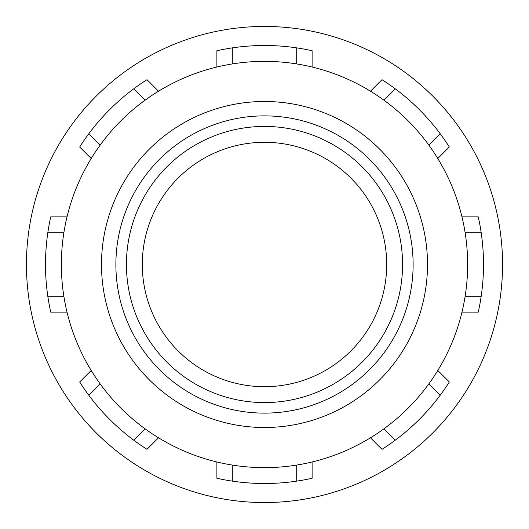 <?xml version="1.0" encoding="UTF-8"?>
<svg xmlns="http://www.w3.org/2000/svg" width="529" height="529" viewBox="0 0 529 529"><rect width="100%" height="100%" fill="white"/><g stroke="black" fill="none" stroke-linecap="round" stroke-linejoin="round"><path stroke-width="0.79" d="M502.55 264.5A238.05 238.05 0 0 0 264.5 26.45A238.05 238.05 0 0 0 26.45 264.5A238.05 238.05 0 0 0 264.5 502.55A238.05 238.05 0 0 0 502.55 264.5M61.364 264.5A203.136 203.136 0 0 1 264.5 61.364A203.136 203.136 0 0 1 467.636 264.5A203.136 203.136 0 0 1 264.5 467.636A203.136 203.136 0 0 1 61.364 264.5M312.11 461.976L312.11 478.269A219.006 219.006 0 0 1 216.89 478.269L216.89 461.976M296.24 465.143L296.24 481.192A219.006 219.006 0 0 1 232.76 481.192L232.76 465.143M158.528 437.8L147.009 449.319A219.006 219.006 0 0 1 79.681 381.991L91.2 370.472M145.072 428.821L133.718 440.168A219.006 219.006 0 0 1 88.832 395.282L100.179 383.928M461.976 216.89L478.269 216.89A219.006 219.006 0 0 1 478.269 312.11L461.976 312.11M465.143 232.76L481.192 232.76A219.006 219.006 0 0 1 481.192 296.24L465.143 296.24M437.8 370.472L449.319 381.991A219.006 219.006 0 0 1 381.991 449.319L370.472 437.8M428.821 383.928L440.168 395.282A219.006 219.006 0 0 1 395.282 440.168L383.928 428.821M142.301 264.5A122.199 122.199 0 0 1 264.5 142.301A122.199 122.199 0 0 1 386.699 264.5A122.199 122.199 0 0 1 264.5 386.699A122.199 122.199 0 0 1 142.301 264.5A122.199 122.199 0 0 1 264.5 142.301A122.199 122.199 0 0 1 386.699 264.5A122.199 122.199 0 0 1 264.5 386.699A122.199 122.199 0 0 1 142.301 264.5A122.199 122.199 0 0 0 264.5 386.699A122.199 122.199 0 0 0 386.699 264.5M91.2 158.528L79.681 147.009A219.006 219.006 0 0 1 133.718 88.832L145.072 100.179M100.179 145.072L88.832 133.718A219.006 219.006 0 0 1 147.009 79.681L158.528 91.2M67.024 312.11L50.731 312.11A219.006 219.006 0 0 1 50.731 216.89L67.024 216.89M63.857 296.24L47.808 296.24A219.006 219.006 0 0 1 47.808 232.76L63.857 232.76M216.89 67.024L216.89 50.731A219.006 219.006 0 0 1 312.11 50.731L312.11 67.024M232.76 63.857L232.76 47.808A219.006 219.006 0 0 1 296.24 47.808L296.24 63.857M370.472 91.2L381.991 79.681A219.006 219.006 0 0 1 449.319 147.009L437.8 158.528M383.928 100.179L395.282 88.832A219.006 219.006 0 0 1 440.168 133.718L428.821 145.072M427.505 264.5A163.005 163.005 0 0 1 264.5 427.505A163.005 163.005 0 0 1 101.495 264.5A163.005 163.005 0 0 1 264.5 101.495A163.005 163.005 0 0 1 427.505 264.5M115.877 264.5A148.623 148.623 0 0 1 264.5 115.877A148.623 148.623 0 0 1 413.123 264.5A148.623 148.623 0 0 1 264.5 413.123A148.623 148.623 0 0 1 115.877 264.5M126.431 264.5A138.069 138.069 0 0 1 264.5 126.431A138.069 138.069 0 0 1 402.569 264.5A138.069 138.069 0 0 1 264.5 402.569A138.069 138.069 0 0 1 126.431 264.5"/></g></svg>
